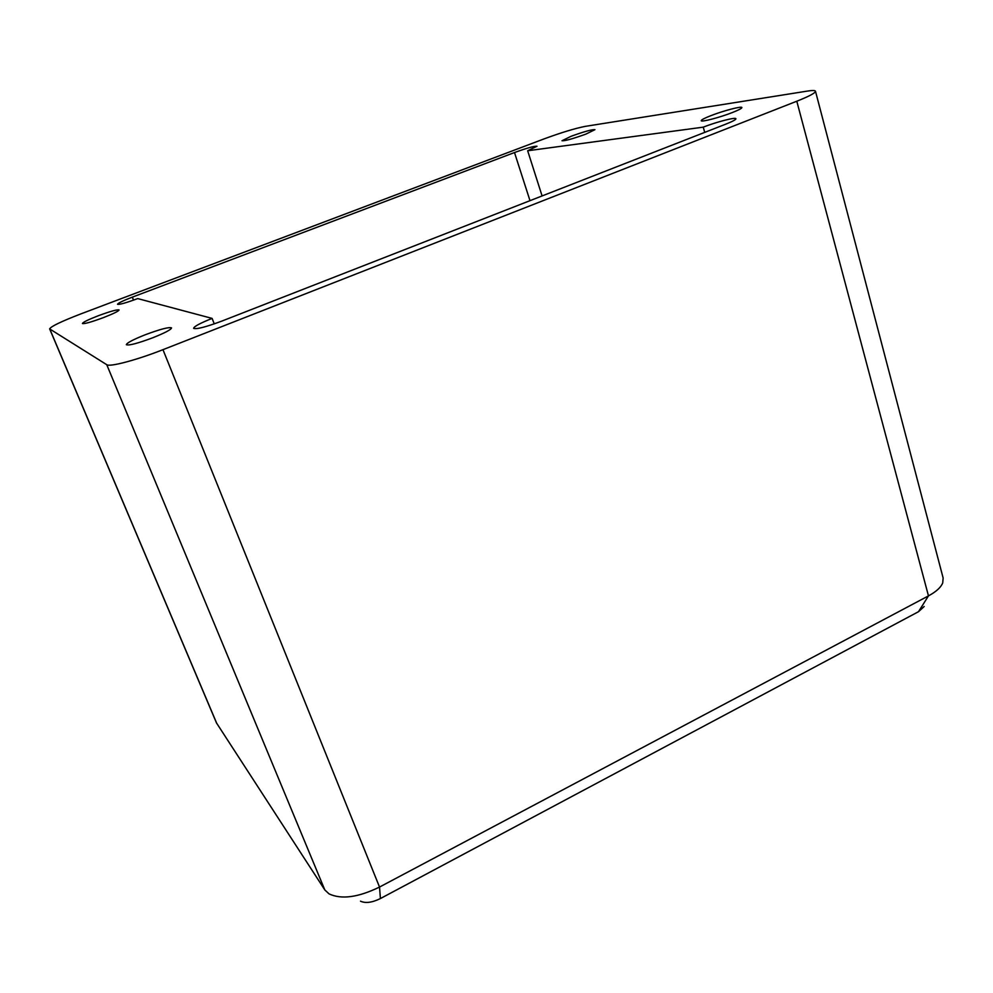 <?xml version="1.0" encoding="UTF-8"?>
<svg xmlns="http://www.w3.org/2000/svg" width="993" height="993" viewBox="0 0 993 993"><rect width="100%" height="100%" fill="white"/><g stroke="black" fill="none" stroke-linecap="round" stroke-linejoin="round"><path stroke-width="1.49" d="M98.381 315.712C88.278 319.634 82.953 322.241 82.419 323.507C84.219 324.078 91.157 322.129 103.247 317.686C113.351 313.751 118.626 311.169 119.073 309.953C117.224 309.394 110.335 311.318 98.381 315.712M145.301 334.74C133.174 339.569 126.856 342.883 126.334 344.708C128.78 345.738 137.605 343.417 152.773 337.769C164.9 332.916 171.156 329.626 171.541 327.889C169.021 326.883 160.283 329.167 145.301 334.74M571.149 136.264L562.013 140.733C564.781 141.043 572.75 138.834 585.92 134.092L594.944 129.673C592.101 129.375 584.169 131.572 571.149 136.264M710.814 115.684C704.484 118.167 701.281 119.83 701.219 120.687C700.971 122.387 719.851 117.472 732.462 112.494C738.73 110.024 741.87 108.374 741.908 107.554C742.007 105.866 723.189 110.806 710.814 115.684M49.65 328.906L216.474 722.904L324.81 889.927L329.018 893.861C341.356 899.695 358.188 897.436 379.525 887.059L928.467 595.887C936.138 591.741 940.892 587.422 942.729 582.916L943.127 577.988L815.476 91.219C815.154 90.338 812.46 90.289 807.421 91.083L585.386 126.347C575.183 128.333 561.306 132.553 543.754 139.02L80.793 313.925C61.218 321.484 50.842 326.474 49.65 328.906L106.76 364.704C109.602 367.211 136.811 360.012 162.964 349.673L796.796 101.224C809.258 96.259 815.489 92.932 815.476 91.219M132.317 297.143C122.946 300.767 118.018 303.15 117.534 304.28C119.309 304.777 126.049 302.89 137.742 298.595L212.117 318.405C200.189 323.159 194.02 326.474 193.61 328.323C196.353 329.49 205.812 327.057 221.985 321.037L725.883 124.113C732.549 121.456 735.9 119.681 735.925 118.75C735.987 116.889 716.276 121.99 703.243 127.154L527.668 150.762L536.99 146.256C534.408 145.959 526.911 148.056 514.498 152.537L132.317 297.143L133.521 300.147M924.173 606.512L918.5 611.7L380.406 898.553C372.114 902.625 365.474 903.493 360.484 901.172M542.091 195.931L527.668 150.762M704.732 132.379L703.243 127.154M214.252 323.879L212.117 318.405M49.799 329.068L216.834 723.587M324.81 889.927L106.76 364.704M162.964 349.673L379.525 887.059L380.406 898.553M918.5 611.7L928.467 595.887L796.796 101.224M529.989 200.66L514.498 152.537"/></g></svg>
